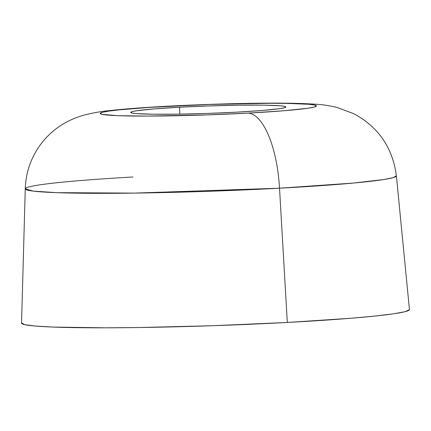 <?xml version="1.0" encoding="UTF-8"?>
<svg xmlns="http://www.w3.org/2000/svg" width="431" height="431" viewBox="0 0 431 431"><rect width="100%" height="100%" fill="white"/><g stroke="black" fill="none" stroke-linecap="round" stroke-linejoin="round"><path stroke-width="0.65" d="M21.566 322.964L24.788 324.667L35.331 326.046L52.803 327.059L105.595 327.813L138.879 327.533L212.898 325.712L287.31 322.458A194.069 9.283 -2 0 0 409.45 309.533L396.385 175.837A185.68 8.879 178 0 1 279.53 188.207L287.31 322.458L350.791 318.272L375.304 316.025L393.675 313.795L405.199 311.656L409.434 309.7M179.56 107.238L179.802 114.134L179.56 107.238L154.169 108.914L137.015 110.702L132.403 111.559L130.712 112.34L131.999 113.019L136.218 113.574L152.698 114.215L177.637 114.167L207.241 113.439L237.007 112.141A77.628 3.712 178 0 1 130.706 112.399A77.628 3.712 178 0 1 179.56 107.238A77.628 3.712 178 0 1 285.866 106.98A77.628 3.712 178 0 1 237.007 112.141L262.404 110.465L279.557 108.671L284.164 107.82L285.861 107.033L284.573 106.355L280.349 105.8L263.874 105.159L238.93 105.207L209.326 105.934L179.56 107.238M25.257 188.8L21.55 323.078A194.069 9.283 -2 0 0 287.31 322.458L279.53 188.207L353.485 183.056L383.956 179.511L393.164 177.642L396.385 175.837C392.636 147.58 378.348 126.827 353.517 113.585L336.8 107.378C328.724 105.552 321.941 104.523 316.456 104.286C284.126 101.964 221.351 103.424 166.77 106.247C143.701 107.486 124.769 108.924 109.975 110.562C101.668 111.246 92.568 112.89 82.671 115.492C73.34 118.347 65.286 122.199 58.508 127.043C49.829 133.147 42.631 140.759 36.926 149.891C29.594 161.846 25.704 174.819 25.257 188.8L33.122 191.095L56.58 192.662L134.45 193.104L279.53 188.207A77.628 28.586 -93.1 0 0 248.321 113.105A77.628 28.586 86.9 0 1 279.53 188.207A185.68 8.879 178 0 1 25.257 188.8A185.68 8.879 178 0 1 132.958 176.99M166.641 106.258A77.628 28.586 86.9 0 1 168.246 106.274A108.203 5.177 178 0 1 308.736 104.27A108.203 5.177 178 0 1 248.321 113.105A108.203 5.177 178 0 1 107.831 115.104A108.203 5.177 178 0 1 168.246 106.274A77.628 28.586 -93.1 0 0 166.641 106.258M248.321 113.105L206.832 114.915L147.003 116.09L117.571 115.67L101.953 114.334L100.159 113.385L102.519 112.297L108.941 111.101L119.188 109.857L149.417 107.394L209.735 104.458L269.564 103.284L285.769 103.375L308.736 104.27L314.619 105.04L316.413 105.988L314.054 107.082L307.626 108.273L283.717 110.772L248.321 113.105"/></g></svg>
